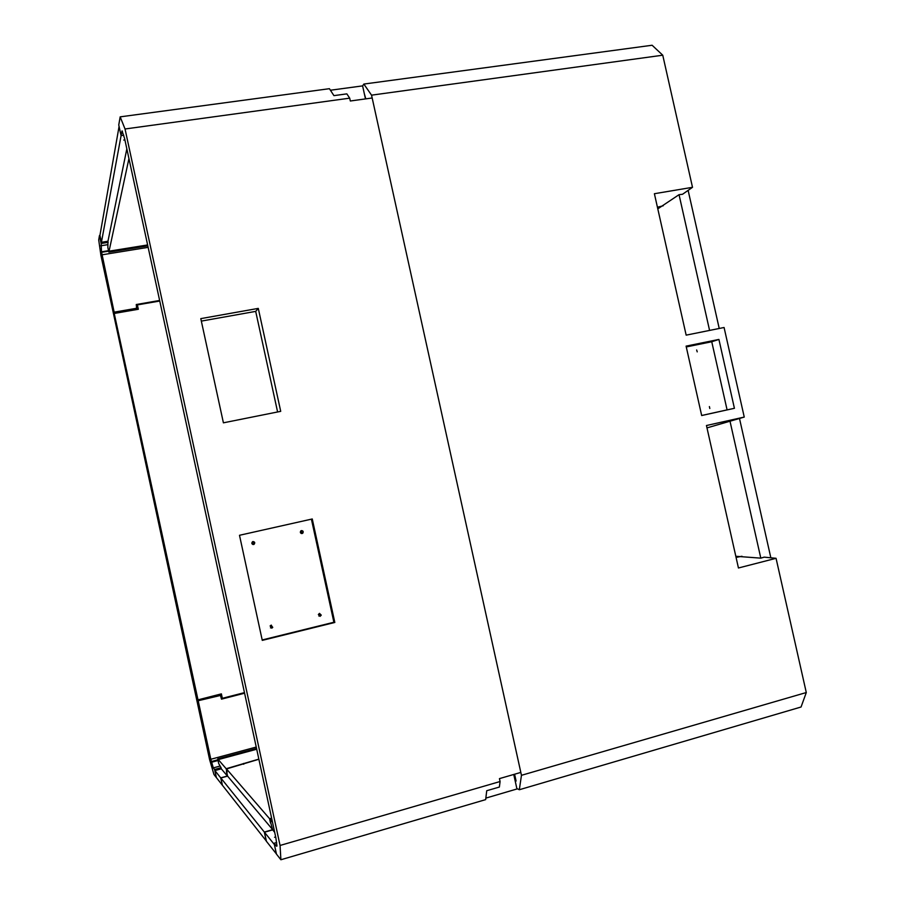 <?xml version="1.0" encoding="UTF-8"?>
<svg xmlns="http://www.w3.org/2000/svg" width="905" height="905" viewBox="0 0 905 905"><rect width="100%" height="100%" fill="white"/><g stroke="black" fill="none" stroke-linecap="round" stroke-linejoin="round"><path stroke-width="1.36" d="M688.128 190.367L719.226 328.481M739.509 418.551L770.845 557.797M657.799 208.851L679.044 194.677L709.577 330.416M679.044 194.677L682.54 194.27L692.506 187.312L654.394 193.715L686.16 335.144L724.079 327.497L744.249 417.081L706.986 427.895M729.996 421.176L760.811 558.147L735.822 556.281M692.506 187.312L662.754 55.205L652.109 45.25L363.844 84.063L362.611 85.885L330.416 90.229M363.844 84.063L371.548 95.161L521.461 775.314L519.323 789.737L801.049 707.009L806.287 692.54L776.06 558.306L764.193 557.141L760.811 558.147M657.426 207.222L663.229 205.774M744.249 417.081L706.454 425.52L738.446 567.989L776.06 558.306M519.323 789.737L516.846 788.527M365.801 98.871L364.319 93.668M515.103 780.585L516.099 781.049L514.594 774.228M371.548 95.161L662.754 55.205M521.461 775.314L806.287 692.54M718.909 339.432L734.419 408.302L701.68 415.531L686.092 346.129L718.909 339.432L711.749 341.739L686.273 346.943M734.419 408.302L727.088 409.886L711.749 341.739M727.088 409.886L701.669 415.497M709.814 408.506L709.384 406.583L709.814 408.506M696.658 349.986L697.223 351.864L696.658 349.986M736.082 557.412L741.976 556.27M128.94 158.579L108.849 252.156L107.865 247.585L107.955 241.262L101.428 242.302L99.935 235.379L119.075 126.44M147.82 245.866L108.849 252.156M107.955 241.262L126.836 148.873M101.428 242.302L121.1 135.58M362.611 85.885L365.473 98.916M227.381 776.038L220.73 777.859L222.302 785.144L216.386 777.599L214.87 770.562L221.295 768.82L227.381 776.038L226.408 771.524L227.178 772.056M276.432 853.958L266.432 841.322L264.464 832.238L272.665 829.885L269.747 819.104L272.529 822.328M513.757 774.476L516.947 788.979L485.849 798.108M256.545 748.469L217.709 758.922L226.182 768.73L258.853 759.125M269.747 819.104L271.715 818.55M226.182 768.73L226.917 772.123M274.679 832.272L272.665 829.885M244.599 693.207L221.487 699.146L220.481 695.447L197.912 700.798L198.727 704.565L197.482 703.377L209.621 759.702L213.965 774.522L216.318 777.531L214.587 769.488L221.069 767.723L218.705 763.549L217.709 758.922M221.069 767.723L221.295 768.82M276.364 853.981L274.373 844.467M274.317 844.478L264.464 832.238M220.73 777.859L214.87 770.562M266.387 841.107L222.404 785.257L220.831 777.972L227.596 776.128L226.669 771.829M258.887 759.261L226.499 768.933L269.588 818.708L271.624 818.131M269.588 818.708L270.505 822.973M266.285 841.141L264.317 832.057L272.62 829.67M227.008 772.101L226.499 768.933M243.547 763.424L243.728 764.25M272.609 829.591L227.596 776.128M264.317 832.057L220.831 777.972M276.489 846.198L274.113 843.256L276.466 854.116L280.889 859.75L280.064 845.462L125.037 128.985L120.173 116.858L118.759 124.981L121.055 135.592L122.062 130.897L124.619 138.601L275.855 837.736L276.964 846.051M125.037 128.985L349.703 98.159L350.326 100.998L372.17 97.989L520.827 772.418L499.447 778.617L500.08 781.524L499.368 787.045L486.732 790.721L485.657 799.624L280.889 859.75M280.064 845.462L500.08 781.524M334.816 622.459L312.259 518.972L239.497 535.285L262.28 640.378L334.816 622.459L333.888 622.255L311.411 519.165M200.797 318.628L223.411 422.827L280.72 411.345L258.287 308.39L200.797 318.628M274.113 843.256L276.704 842.51M349.703 98.159L346.841 93.871L333.934 95.636L329.42 88.69L120.173 116.858M121.055 135.592L123.747 135.218M262.19 639.959L333.888 622.255M271.76 628.172L272.756 627.391L271.115 625.185L270.12 625.932L271.76 628.172M320.121 616.328L321.264 615.129L319.476 613.364L318.356 614.529L320.121 616.328M302.089 533.531L302.802 533.147C303.594 531.608 303.152 530.76 301.456 530.579L300.799 530.918C299.928 532.457 300.358 533.328 302.089 533.531M253.604 544.527L254.034 544.358C255.233 542.808 254.882 541.869 252.959 541.541L252.574 541.688C251.33 543.238 251.669 544.188 253.604 544.527M270.493 627.912L271.772 627.097L271.364 625.14M318.911 616.079L320.076 614.88L319.499 613.364M301.342 533.509L301.082 530.715M252.914 544.516L252.733 541.62M258.287 308.39L255.696 311.388L201.34 321.105M277.597 411.967L255.696 311.388M198.274 701.137L210.808 759.272L256.239 747.055M214.587 769.488L213.309 767.893L210.808 759.272M114.256 312.689L113.464 309.012L112.899 310.992L100.919 255.425L98.713 239.904L99.471 235.56L101.179 243.468L101.484 251.805L114.256 312.689L136.644 308.797L136.259 304.521L159.631 300.471M220.481 695.447L197.912 700.798M114.415 312.123L136.859 308.22M102.061 254.803L148.137 247.348M101.179 243.468L108.181 242.348M198.534 703.671L197.358 702.789L113.012 311.535L113.464 309.974L198.003 699.859L221.386 693.875L222.347 698.309L244.463 692.619M114.686 313.379L138.329 309.272L137.379 304.894L159.755 301.026M198.003 699.859L197.381 699.282L198.342 703.717M137.379 304.894L136.497 305.981M137.006 305.901L137.752 309.363M222.347 698.309L220.82 694.022M109.064 251.171L147.617 244.95M218.275 759.589L256.715 749.238M124.89 139.89L123.736 140.049M274.554 837.261L275.686 836.933M270.448 626.384L271.432 626.679M318.628 614.597L319.804 614.846M300.675 532.163L301.772 532.061M252.382 543.102L253.287 543.034M218.343 759.657L211.906 761.388M102.129 252.201L109.075 251.081M121.847 131.304L122.424 131.225M101.484 251.805L108.532 250.674M100.749 245.798L107.695 244.689M213.309 767.893L219.734 766.15M211.532 762.248L218.048 760.494M271.772 627.097L272.756 627.391M320.076 614.88L321.264 615.129M301.693 533.249L302.802 533.147M253.129 544.414L254.034 544.358"/></g></svg>

